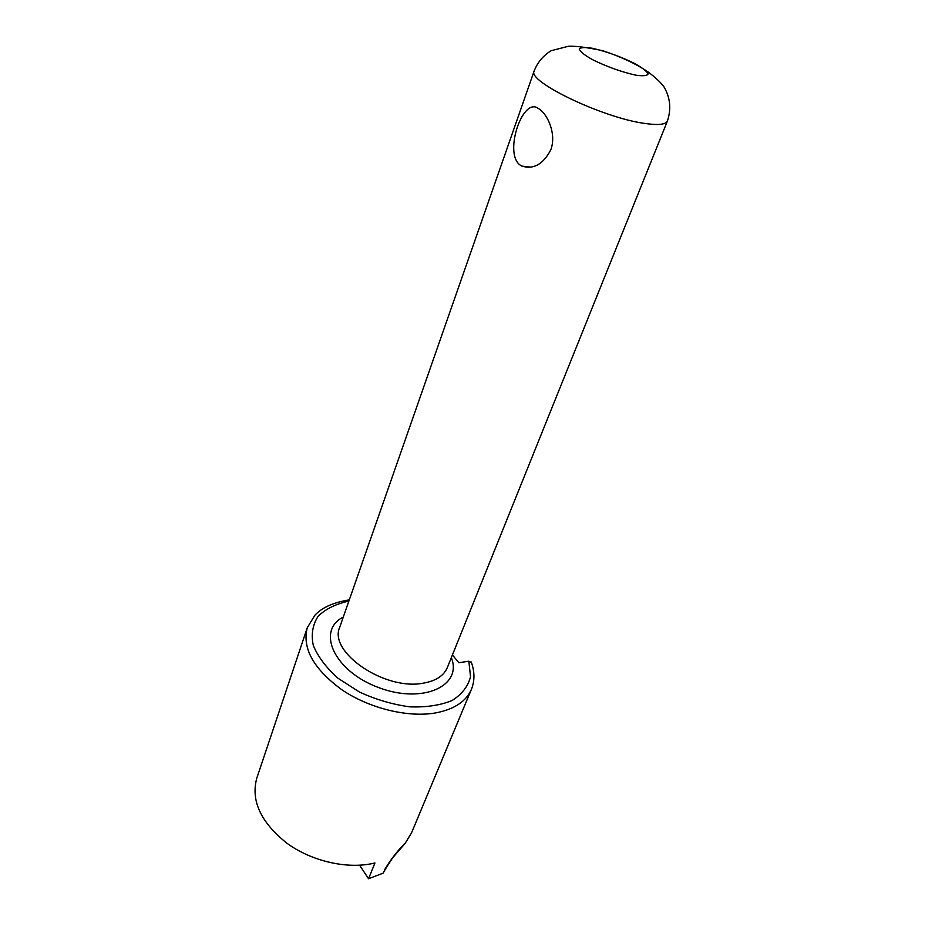 <?xml version="1.0" encoding="UTF-8"?>
<svg xmlns="http://www.w3.org/2000/svg" width="925" height="925" viewBox="0 0 925 925"><rect width="100%" height="100%" fill="white"/><g stroke="black" fill="none" stroke-linecap="round" stroke-linejoin="round"><path stroke-width="1.39" d="M550.791 149.804C543.229 164.28 533.609 169.714 521.92 166.095C502.206 157.157 522.151 96.408 538.061 108.341C547.38 113.151 556.815 134.044 550.791 149.804M383.135 873.154L385.552 868.829L383.135 873.154L368.543 878.75L359.64 865.233M404.953 843.588L405.485 842.779C397.438 850.827 390.419 859.915 384.418 870.043M404.988 843.554L392.651 857.799L385.563 868.818M349.292 599.897C333.694 602.314 322.247 607.413 314.916 615.183L307.297 627.693L256.757 778.272C250.721 800.634 260.734 822.256 286.819 843.161C312.107 861.649 348.355 869.662 374.949 862.956L368.543 878.75M471.472 662.612L468.836 661.213L458.835 662.728L452.429 654.935M636.007 75.203C621.612 72.023 607.031 66.797 592.289 59.558C584.635 55.199 580.299 51.731 579.258 49.141C580.472 47.383 584.797 47.082 592.243 48.25C606.199 51.442 620.27 56.483 634.434 63.374C642.043 67.606 646.61 71.086 648.136 73.815C647.431 75.769 643.384 76.232 636.007 75.203M307.297 627.693C301.955 648.217 313.529 668.948 342.03 689.877C369.584 708.504 408.226 717.846 435.825 712.886C454.314 709.278 466.165 701.439 471.403 689.379L411.556 832.835L405.485 842.779M468.836 661.213L470.536 676.672C468.108 686.327 461.968 694.27 452.105 700.503C440.3 705.347 426.171 707.452 409.752 706.839C392.651 704.503 375.908 699.577 359.501 692.062L338.041 678.268C326.109 667.596 317.842 656.588 313.24 645.234C311.031 634.238 312.685 624.548 318.223 616.154C325.762 608.904 335.972 603.886 348.875 601.1M343.302 617.044C316.015 630.746 334.064 671.145 378.464 687.506C422.644 704.445 462.835 685.934 451.331 657.652M644.436 123.383C658.103 125.395 665.769 124.609 667.434 121.013C671.446 108.838 670.22 97.333 663.78 86.511C660.346 82.117 655.201 77.318 648.332 72.104C635.822 63.686 620.571 56.541 602.557 50.667C586.762 47.372 575.396 45.903 568.459 46.25L551.138 50.725C543.276 55.535 537.622 62.264 534.176 70.924C526.591 81.157 602.383 117.718 644.436 123.383M667.434 121.013L447.307 667.642C443.85 675.759 435.872 680.927 423.373 683.147C384.881 690.963 328.051 652.021 339.741 627.219L534.176 70.924M530.765 167.171L521.931 166.107M411.556 832.835L405.196 843.311M471.241 661.976C474.768 671.654 474.826 680.788 471.403 689.379"/></g></svg>
